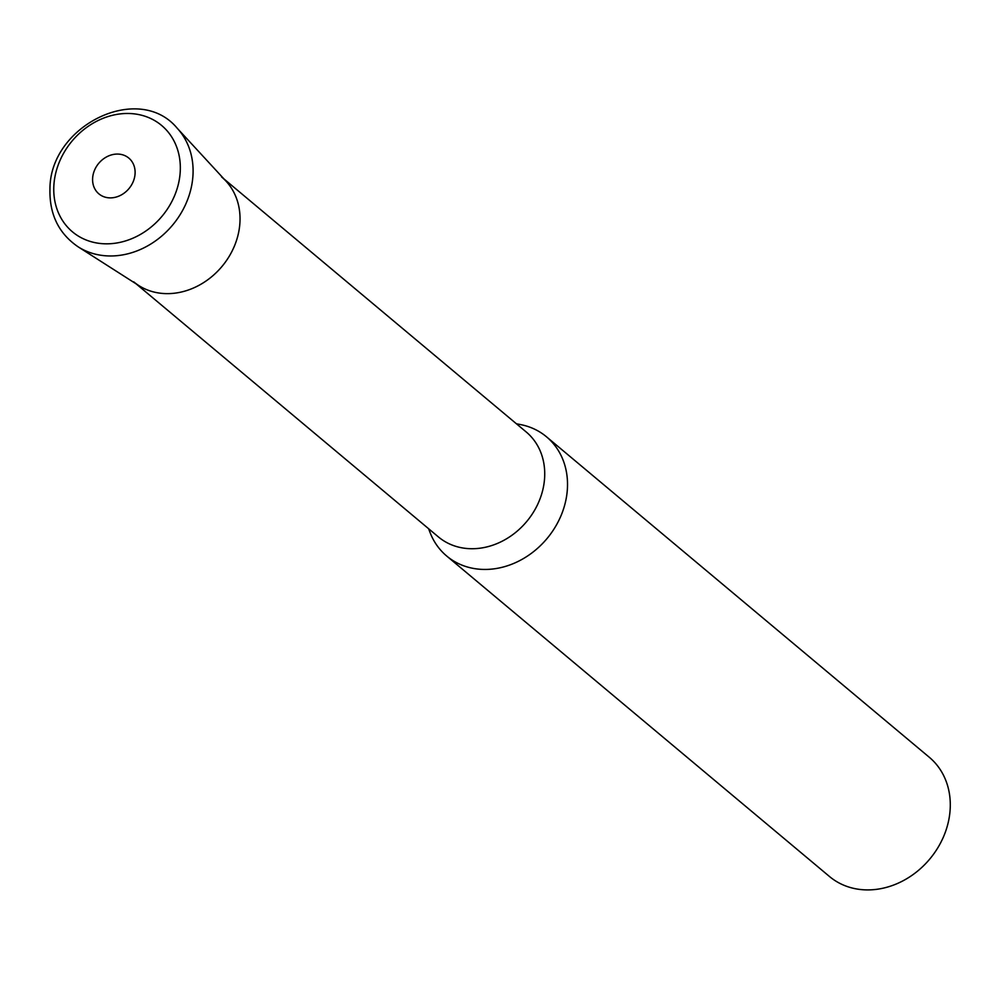 <?xml version="1.0" encoding="UTF-8"?>
<svg xmlns="http://www.w3.org/2000/svg" width="999" height="999" viewBox="0 0 999 999"><rect width="100%" height="100%" fill="white"/><g stroke="black" fill="none" stroke-linecap="round" stroke-linejoin="round"><path stroke-width="1.5" d="M516.421 423.776L520.541 424.575A77.747 65.684 129.9 0 1 546.528 436.825A77.747 65.684 129.9 0 1 561.55 514.385A77.747 65.684 129.9 0 1 493.331 568.931A77.747 65.684 129.9 0 1 446.715 556.043A77.747 65.684 129.9 0 1 430.094 532.617L428.583 528.696M546.528 436.825L929.307 757.279A77.747 65.684 129.9 0 1 944.317 834.839A77.747 65.684 129.9 0 1 876.111 889.397A77.747 65.684 129.9 0 1 829.495 876.51L446.715 556.043M223.976 178.946L526.261 432.018A68.419 57.792 129.9 0 1 539.472 500.274A68.419 57.792 129.9 0 1 479.445 548.276A68.419 57.792 129.9 0 1 438.424 536.938L136.139 283.866M221.566 176.923A68.419 57.792 129.9 0 1 234.777 245.18A68.419 57.792 129.9 0 1 174.75 293.182A68.419 57.792 129.9 0 1 133.729 281.843M78.097 246.803L138.799 285.564A68.419 57.792 -50.1 0 0 203.434 282.717A68.419 57.792 -50.1 0 0 239.972 221.766A68.419 57.792 -50.1 0 0 226.124 181.269L177.285 128.322C138.861 81.681 49.451 125.624 49.95 189.398C49.413 214.448 58.791 233.579 78.097 246.803A77.722 65.659 -50.1 0 0 151.523 243.569A77.722 65.659 -50.1 0 0 193.019 174.326A77.722 65.659 -50.1 0 0 177.285 128.322M180.27 170.929A69.406 58.629 -50.1 0 0 119.992 113.936A69.406 58.629 -50.1 0 0 53.821 186.388A69.406 58.629 -50.1 0 0 114.111 243.369A69.406 58.629 -50.1 0 0 180.27 170.929M135.09 173.376A23.327 19.705 -50.1 0 0 114.835 154.221A23.327 19.705 -50.1 0 0 92.607 178.571A23.327 19.705 -50.1 0 0 112.862 197.727A23.327 19.705 -50.1 0 0 135.09 173.376"/></g></svg>
